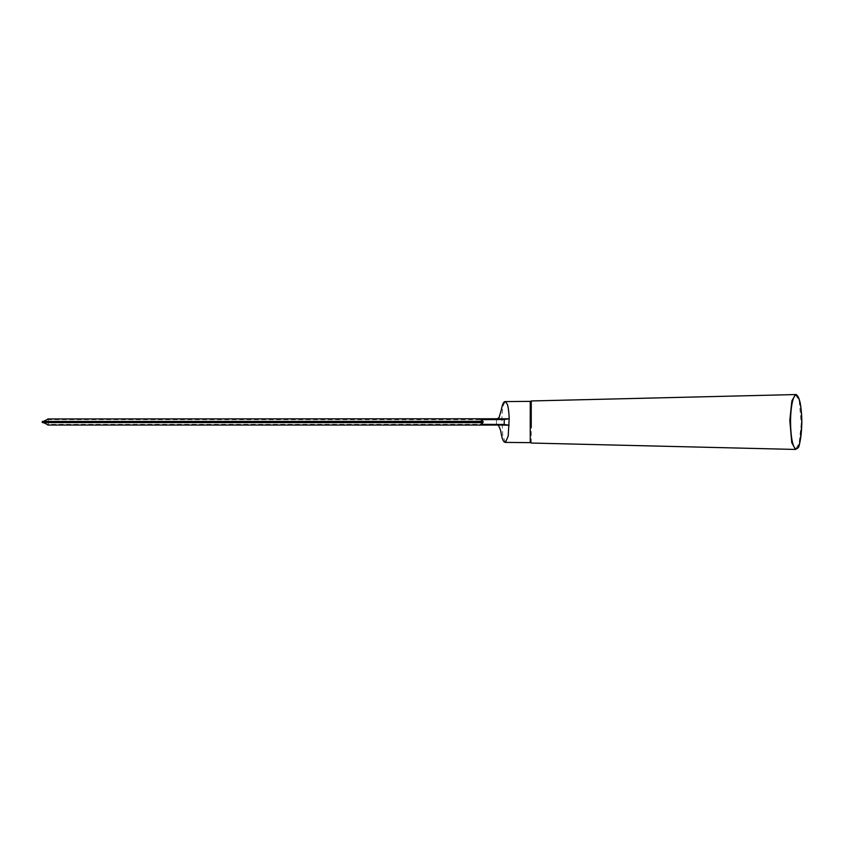 <?xml version="1.0" encoding="UTF-8"?>
<svg xmlns="http://www.w3.org/2000/svg" width="844" height="844" viewBox="0 0 844 844"><rect width="100%" height="100%" fill="white"/><g stroke="black" fill="none" stroke-linecap="round" stroke-linejoin="round"><path stroke-width="0.63" stroke-dasharray="4.22 3.17" d="M530.254 422.2C530.264 450.095 530.254 450.021 530.232 422L530.633 422.2M505.472 442.414L502.802 435.947L501.842 419.014C502.032 412.8 502.613 407.99 503.573 404.582L505.461 401.586M530.232 421.81C530.254 393.905 530.264 393.969 530.254 422M47.739 418.962L48.424 419.637L496.472 419.679L501.842 419.014L496.472 419.035L500.682 418.951M497.295 425.049L501.842 424.986L496.483 424.321L48.424 424.363L48.424 419.637M496.472 419.679L496.483 424.321M48.424 424.363L47.739 425.038M483.179 422.095L481.491 424.363M481.491 419.637L483.179 421.905M481.143 419.668L481.154 424.321L481.143 419.668M530.633 427.159L530.633 416.799L530.633 427.159L530.633 416.799L530.633 427.159L531.235 427.359L531.214 416.598M801.8 423.614L801.262 423.656L799.173 443.216L795.502 449.441M531.245 443.037L531.235 427.359M795.502 394.559L799.279 401.216L801.262 423.656M48.393 424.996L496.367 424.965M496.367 419.035L48.393 419.004M497.285 418.951L500.851 418.951"/><path stroke-width="1.27" d="M530.633 421.81L530.232 421.81C530.254 393.905 530.264 393.969 530.254 422L530.232 421.81M530.254 422.2C530.264 450.095 530.254 450.021 530.232 422M505.461 401.586L507.423 404.487C508.394 407.831 508.974 412.589 509.185 418.772L508.193 436.148L505.472 442.414M47.739 418.962L509.164 418.772L504.258 419.5L481.154 419.668M481.154 424.321L504.258 424.5L509.164 425.228L500.682 425.049M47.739 425.038L500.851 425.049M48.393 424.996L42.2 422.053L483.179 421.831L42.2 422.053M42.2 421.947L48.393 419.004M42.306 421.43L482.631 421.314L480.658 419.173L504.258 419.5L504.184 424.996L480.658 424.827L482.631 422.686L42.306 422.57M483.179 421.831L482.631 421.314L483.179 421.831M482.631 422.686L483.179 422.169L482.631 422.686M790.522 420.375C790.722 456.899 800.872 458.735 801.789 423.604C801.578 387.027 791.45 385.339 790.522 420.375L789.815 420.323L791.872 400.879L795.502 394.559L531.245 400.963L531.235 427.359M801.789 423.604L801.8 423.614C800.629 440.178 799.257 448.312 797.696 448.006L795.502 449.441L791.767 442.678L789.815 420.323M480.658 419.173L483.084 421.61M480.658 424.827L483.084 422.39M530.633 416.799L531.214 416.598M496.747 424.965C497.696 424.163 498.909 425.756 500.376 429.744C501.167 431.316 501.663 442.172 505.493 442.414L530.633 442.636M530.633 401.364L505.493 401.586C503.71 401.238 502.286 404.16 501.209 410.353L499.099 417.506L496.757 419.035M531.245 400.963L530.633 401.586M795.502 449.441L531.245 443.037L530.633 442.414M801.8 423.614C802.106 415.586 800.566 403.105 799.732 401.132C798.139 396.332 796.736 394.137 795.502 394.559"/></g></svg>
